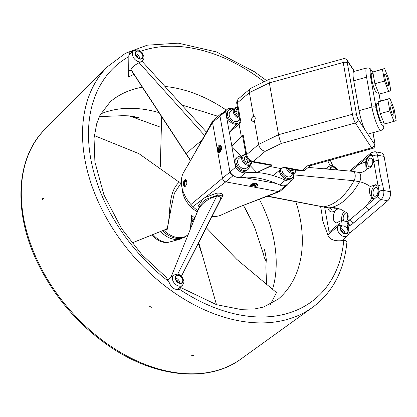 <?xml version="1.0" encoding="UTF-8"?>
<svg xmlns="http://www.w3.org/2000/svg" width="417" height="417" viewBox="0 0 417 417"><rect width="100%" height="100%" fill="white"/><g stroke="black" fill="none" stroke-linecap="round" stroke-linejoin="round"><path stroke-width="0.63" d="M163.907 230.366A21.992 15.168 49.6 0 0 187.587 235.016A21.992 15.168 49.6 0 1 163.907 230.366M185.508 186.258C184.168 184.663 184.304 182.823 185.909 180.728L186.519 180.384M255.022 183.313A1.663 0.777 -10.1 0 1 252.421 183.777M251.321 184.319A3.044 1.423 169.9 0 0 256.241 183.438M256.799 183.616A3.044 1.423 -10.1 0 1 254.047 185.377A3.044 1.423 -10.1 0 1 250.857 184.674M253.416 186.972L250.872 186.503A3.722 1.741 -10.1 0 1 250.346 185.805A3.722 1.741 -10.1 0 1 253.703 183.433A3.722 1.741 -10.1 0 1 257.675 184.496A3.722 1.741 -10.1 0 1 253.416 186.972L278.493 191.606A3.383 2.335 49.6 0 0 279.677 191.523L239.718 206.743L221.589 214.833A29.096 20.068 -130.4 0 1 212.091 216.381M197.82 210.679A29.096 20.068 -130.4 0 1 192.941 206.603A29.096 20.068 -130.4 0 1 190.934 204.502A29.096 20.068 -130.4 0 1 183.928 171.887L212.534 122.499L217.273 149.109A3.722 2.054 100.5 0 1 220.056 145.21A3.722 2.054 100.5 0 1 221.401 149.244A3.722 2.054 100.5 0 1 218.701 152.528A3.722 2.054 100.5 0 1 217.752 151.809L217.273 149.109M192.941 206.603L225.79 181.875L233.254 175.521A3.383 2.335 -130.4 0 1 229.955 172.065L219.994 116.145A3.383 2.335 -130.4 0 1 220.572 114.081A3.383 2.335 -130.4 0 1 222.084 113.69M288.251 183.454A3.383 2.335 -130.4 0 1 287.626 184.882A3.383 2.335 -130.4 0 1 285.953 185.252L285.942 185.247M276.356 183.48L242.856 177.293M185.992 186.076A3.044 1.684 100.5 0 1 185.2 186.253A3.044 1.684 100.5 0 1 184.1 182.954A3.044 1.684 100.5 0 1 186.305 180.264A3.044 1.684 100.5 0 1 186.493 180.321M185.388 179.446L185.628 179.451C187.541 182.323 187.191 184.783 184.585 186.826C182.563 184.267 182.828 181.807 185.388 179.446M185.977 179.602A3.722 2.054 -79.5 0 0 183.704 183.058A3.722 2.054 -79.5 0 0 184.83 186.842M221.208 146.341A3.044 1.684 -79.5 0 0 219.665 148.921A3.044 1.684 -79.5 0 0 220.186 151.887M221.49 147.587A1.663 0.917 -79.5 0 0 221.062 147.785A1.663 0.917 -79.5 0 0 220.405 150.011A1.663 0.917 -79.5 0 0 220.895 150.824M219.988 152.08A3.044 1.684 100.5 0 1 219.936 152.069A3.044 1.684 100.5 0 1 218.836 148.77A3.044 1.684 100.5 0 1 221.041 146.08A3.044 1.684 100.5 0 1 221.093 146.091M220.583 145.455A3.722 2.054 -79.5 0 0 218.383 149.317A3.722 2.054 -79.5 0 0 219.285 152.492M217.752 151.809L222.496 178.419A3.383 2.335 49.6 0 0 225.79 181.875L250.872 186.503M250.461 185.174A3.722 1.741 169.9 0 0 250.664 185.325A3.722 1.741 169.9 0 0 254.318 185.648A3.722 1.741 169.9 0 0 257.346 183.949M344.927 233.603A4.399 3.034 49.6 0 0 344.864 232.983A4.399 3.034 49.6 0 0 340.574 228.49M343.227 232.889A2.366 1.632 49.6 0 0 341.007 230.283M347.851 230.439A4.399 3.034 -130.4 0 1 347.095 233.124A4.399 3.034 -130.4 0 1 341.935 231.743A4.399 3.034 -130.4 0 1 341.393 226.426A4.399 3.034 -130.4 0 1 345.14 226.582A4.399 3.034 -130.4 0 1 347.851 230.439M139.836 58.807A4.399 3.034 49.6 0 0 139.773 58.187A4.399 3.034 49.6 0 0 135.483 53.699M138.136 58.099A2.366 1.632 49.6 0 0 135.911 55.487M142.755 55.649A4.399 3.034 -130.4 0 1 142.004 58.328A4.399 3.034 -130.4 0 1 136.844 56.947A4.399 3.034 -130.4 0 1 136.296 51.635A4.399 3.034 -130.4 0 1 140.049 51.791A4.399 3.034 -130.4 0 1 142.755 55.649M179.79 283.101A4.399 3.034 49.6 0 0 179.727 282.481A4.399 3.034 49.6 0 0 175.437 277.993M178.09 282.392A2.366 1.632 49.6 0 0 175.865 279.781M182.709 279.943A4.399 3.034 -130.4 0 1 181.958 282.627A4.399 3.034 -130.4 0 1 176.792 281.24A4.399 3.034 -130.4 0 1 176.25 275.929A4.399 3.034 -130.4 0 1 179.998 276.085A4.399 3.034 -130.4 0 1 182.709 279.943M330.092 169.354A4.399 3.034 -130.4 0 1 330.905 167.566A4.399 3.034 -130.4 0 1 336.764 169.943M372.058 197.872C369.379 194.536 368.774 190.751 370.239 186.524L375.618 184.726L378.026 186.347A7.105 3.925 100.5 0 1 378.229 186.743L378.902 190.517A7.105 3.925 100.5 0 1 377.077 196.678L374.69 198.711A7.105 3.925 100.5 0 1 373.543 198.794A7.105 3.925 100.5 0 1 372.058 197.872A81.206 44.848 -79.5 0 1 365.912 206.186A3.383 2.335 49.6 0 0 369.212 209.642L381.044 199.561A3.383 2.335 -130.4 0 1 377.75 196.105L377.077 196.678M376.306 184.913A7.105 3.925 -79.5 0 0 371.901 190.188A7.105 3.925 -79.5 0 0 372.751 197.997A7.105 3.925 -79.5 0 0 373.893 198.831M377.948 189.871A4.399 2.429 -79.5 0 0 376.322 187.608A4.399 2.429 -79.5 0 0 373.788 189.521A4.399 2.429 -79.5 0 0 373.1 193.999A4.399 2.429 -79.5 0 0 374.727 196.261A4.399 2.429 -79.5 0 0 377.26 194.348A4.399 2.429 -79.5 0 0 377.948 189.871M369.738 155.473A7.105 3.925 100.5 0 1 370.88 155.39A7.105 3.925 100.5 0 1 372.986 157.313L373.658 161.082A7.105 3.925 100.5 0 1 373.632 161.681C372.464 165.924 370.28 168.312 367.096 168.854L366.022 168.942L365.673 162.015A7.105 3.925 100.5 0 1 367.351 157.506L370.411 154.9A3.383 1.871 100.5 0 1 372.798 156.255L372.986 157.313M371.224 155.478A7.105 3.925 -79.5 0 0 366.361 162.14A7.105 3.925 -79.5 0 0 367.622 168.692M372.704 160.441A4.399 2.429 -79.5 0 0 371.078 158.179A4.399 2.429 -79.5 0 0 368.545 160.092A4.399 2.429 -79.5 0 0 367.857 164.569A4.399 2.429 -79.5 0 0 369.483 166.831A4.399 2.429 -79.5 0 0 372.016 164.918A4.399 2.429 -79.5 0 0 372.704 160.441M338.823 221.651A7.105 3.925 100.5 0 1 336.066 222.803A7.105 3.925 100.5 0 1 333.35 218.513A7.105 3.925 100.5 0 1 334.835 211.393L336.17 209.407L338.39 209L340.522 209.198L346.986 212.852L348.054 220.577A7.105 3.925 100.5 0 1 347.82 221.073L346.944 221.568L341.528 220.567L338.823 221.651L339.177 223.637L329.107 232.212A3.383 2.335 -130.4 0 1 328.57 234.239A6.766 4.665 49.6 0 0 327.84 235.214M344.895 210.929A7.105 3.925 -79.5 0 0 343.155 212.931A7.105 3.925 -79.5 0 0 341.747 220.609M346.058 221.406A4.399 2.429 -79.5 0 0 348.101 215.287A4.399 2.429 -79.5 0 0 346.475 213.03A4.399 2.429 -79.5 0 0 343.942 214.943A4.399 2.429 -79.5 0 0 343.254 219.42A4.399 2.429 -79.5 0 0 343.879 221M382.749 184.997C380.351 176.709 378.907 168.604 378.417 160.681L377.437 155.181A6.766 3.737 -79.5 0 0 374.935 151.705L381.591 152.93A6.766 3.737 100.5 0 1 384.093 156.406L390.385 191.726A6.766 3.737 100.5 0 1 387.706 200.791L381.044 199.561A6.766 3.737 -79.5 0 0 383.729 190.496L382.749 184.997A3.383 1.585 169.9 0 0 378.11 186.071L378.229 186.743M340.522 209.198L333.407 207.374L338.39 209M324.65 207.197L329.107 232.212M378.417 160.681A3.383 1.585 169.9 0 0 373.778 161.76L378.11 186.071A19.453 10.743 -79.5 0 1 378.026 186.347M374.69 198.711L350.41 219.389A3.383 2.335 49.6 0 0 353.71 222.845L351.124 225.044L349.149 224.7L348.497 223.001A3.383 2.335 -130.4 0 1 347.903 221.526L347.82 221.073M202.693 199.258L198.581 205.701A1.355 1.142 -162.9 0 1 199.368 206.868M170.928 277.352L197.413 211.68A47.371 32.297 22.1 0 1 197.439 211.612L199.712 206.029L205.711 199.415L217.038 195.359A1.355 0.777 76.5 0 0 216.465 193.196L204.825 197.658M198.581 205.701L199.081 207.572M197.439 211.612A47.371 32.297 22.1 0 1 216.689 196.225L217.038 195.359C219.754 195.036 221.338 195.323 221.792 196.214A1.355 1.204 -163.7 0 1 223.079 195.469C222.621 193.603 220.416 192.842 216.465 193.196M220.009 200.739L223.079 195.469M177.715 274.131L216.689 196.225A2.705 1.845 22.1 0 1 219.587 196.855A2.705 1.845 22.1 0 1 220.635 199.06L220.098 200.525A47.371 32.297 22.1 0 1 219.311 202.24L181.525 276.262M190.616 160.509L186.394 154.082A47.371 6.135 -33.3 0 1 201.802 140.508M131.047 70.004L131.037 69.649C131.741 67.418 134.441 65.12 139.148 62.743L141.921 61.408M129.26 70.442A6.766 4.665 49.6 0 0 131.235 70.285M181.416 276.158L220.635 199.06A47.371 32.297 22.1 0 1 220.098 200.525M346.944 221.568L346.975 221.74A4.061 2.799 49.6 0 0 347.684 223.512L348.497 223.001M347.184 225.196L348.127 230.492A4.738 3.268 -130.4 0 1 343.327 233.244A4.738 3.268 -130.4 0 1 341.106 226.228A2.028 1.47 -132.6 0 0 338.646 225.66A6.766 4.665 49.6 0 0 339.631 233.822A6.766 4.665 49.6 0 0 347.512 235.881L348.893 233.713L349.008 231.091L348.065 225.79A2.028 0.949 169.9 0 0 347.184 225.196A2.705 1.866 49.6 0 1 347.684 223.512L348.456 224.919L349.415 225.555L351.124 225.044M370.239 186.524A13.532 5.906 29.2 0 0 359.563 181.776A67.669 37.374 100.5 0 1 328.904 207.89A13.532 11.113 -97.1 0 1 329.816 208.104A67.716 37.4 100.5 0 0 333.407 207.374L336.17 209.407M348.091 225.962A0.678 0.469 -130.4 0 1 348.179 225.967L349.415 225.555M387.706 200.791L350.395 232.566A6.766 3.737 100.5 0 1 348.998 233.311M350.958 171.194L358.573 164.981A3.383 2.335 -130.4 0 1 359.152 162.922L370.989 152.836A3.383 2.335 49.6 0 0 370.411 154.9M308.21 167.41L352.751 171.351A5.921 3.268 100.5 0 1 352.918 171.371A5.921 3.268 100.5 0 1 355.169 174.874A5.921 3.268 100.5 0 1 354.017 180.749A67.669 37.374 100.5 0 1 323.352 206.863L267.589 196.094M367.096 168.854A13.532 11.113 -97.1 0 1 360.721 172.471L358.464 172.398A5.921 3.268 100.5 0 1 360.721 175.896A5.921 3.268 100.5 0 1 359.563 181.776L354.017 180.749L293.74 174.859M190.934 204.502L229.955 172.065M187.447 166.096L187.942 165.226M220.572 114.081L213.113 120.435A3.383 2.335 49.6 0 0 212.738 120.894A3.383 2.335 49.6 0 0 212.534 122.499L219.994 116.145M279.677 191.523A3.383 2.335 49.6 0 0 280.161 191.236L287.626 184.882M239.686 119.648L238.196 120.914A6.088 4.201 -130.4 0 1 231.049 119.001A6.088 4.201 -130.4 0 1 230.293 111.641L234.323 108.212A6.088 4.201 49.6 0 0 233.968 113.914A6.088 4.201 49.6 0 0 239.421 118.178M238.915 115.327L237.294 114.837L235.469 111.485L236.898 109.113L237.857 109.4M238.644 113.794L237.909 112.001L235.501 111.433M237.909 112.001L238.269 111.699M250.612 164.574L246.583 168.004A6.088 4.201 -130.4 0 1 239.436 166.091A6.088 4.201 -130.4 0 1 238.686 158.731L242.715 155.301A6.088 4.201 49.6 0 0 243.465 162.661A6.088 4.201 49.6 0 0 250.612 164.574L251.644 163.037L251.868 161.843M250.174 161.202L248.527 162.99L245.279 161.546L243.856 158.111L245.691 156.12L246.259 156.375M248.12 162.906L246.702 159.471L243.971 158.387M246.702 159.471L247.463 158.825M248.198 162.844L250.143 161.186M286.307 168.207A6.088 4.201 49.6 0 0 294.991 172.768L290.962 176.198A6.088 4.201 -130.4 0 1 284.561 175.062A6.088 4.201 -130.4 0 1 282.2 168.16M294.167 169.656L293.792 170.892L290.644 170.553L289.33 168.765M293.042 169.448L292.4 169.995L291.577 169.177M292.103 170.709L292.4 169.995M99.35 116.588L123.302 115.671L129.301 115.879A134.707 92.897 -130.4 0 1 138.934 117.651A134.707 92.897 -130.4 0 1 139.09 117.688L134.482 117.745L128.952 115.89M266.067 261.105L264.43 257.857L263.648 254.933L264.446 249.022A134.707 92.897 -130.4 0 1 266.296 259.41L265.853 267.396L266.64 284.462M191.804 355.451L193.639 355.456L191.627 355.748L191.804 355.451M42.862 197.971L43.175 197.846L43.524 198.367L42.862 199.852L42.503 199.336L42.862 197.971M149.635 306.318L151.371 307.287L149.635 306.318M179.899 287.49L180.108 289.085L178.221 289.455C174.186 289.653 171.309 287.589 169.594 283.252L166.373 277.435L142.041 254.87L121.467 228.422L103.906 194.802L94.904 161.947L94.049 138.058L96.708 123.708L99.976 115.259L110.197 101.826A129.588 89.368 49.6 0 1 128.681 90.916A129.588 89.368 49.6 0 1 142.322 87.21M133.873 74.315A137.474 94.805 49.6 0 0 128.598 77.109L128.879 54.695L130.015 52.094L133.409 50.983M45.156 129.088A151.235 104.297 49.6 0 0 23.493 217.398A151.235 104.297 49.6 0 0 113.252 347.887A151.235 104.297 49.6 0 0 240.979 359.006C208.239 383.353 154.41 377.614 108.748 345.87C77.927 324.405 54.236 296.779 37.681 262.991C12.984 212.519 15.648 157.767 45.156 129.088L107.503 66.668A158.345 109.197 49.6 0 0 84.823 159.127A158.345 109.197 49.6 0 0 178.794 295.747A158.345 109.197 49.6 0 0 312.526 307.392C332.782 292.322 344.26 270.435 346.96 241.73L345.401 240.494L340.944 240.724C334.82 241.156 330.618 239.723 328.335 236.423L322.607 220.426A137.474 94.805 49.6 0 0 320.569 206.431M167.577 279.416A137.474 94.805 49.6 0 0 168.067 279.786M324.264 168.838L326.834 167.921M181.744 104.954L217.976 116.296M160.295 167.102L161.66 116.734M197.366 211.789A21.992 15.168 -130.4 0 1 182.219 188.562M194.875 217.971L191.476 215.438L190.392 229.089M181.327 182.067L179.201 182.187C166.545 193.483 171.47 218.352 166.711 228.923L166.32 229.704L166.998 230.408L171.33 206.999L174.358 193.332L181.338 182.568M191.476 215.438L191.898 216.777L191.794 218.378L194.072 219.957M190.903 227.818L191.539 217.481L191.898 216.777M191.794 218.372L193.008 222.6M198.732 242.558L216.486 304.671M206.29 227.75L236.809 259.374L276.513 292.604L270.456 304.274M166.32 229.704L165.924 229.334L131.939 242.981M179.201 182.187L138.887 153.628L94.305 135.577M241.506 156.328A8.121 5.598 49.6 0 0 237.367 157.188L236.434 157.98A8.121 5.598 49.6 0 0 237.435 167.796A8.121 5.598 49.6 0 0 246.963 170.345L247.896 169.552A8.121 5.598 49.6 0 0 249.402 165.601M237.367 157.188A8.121 5.598 49.6 0 0 238.368 166.998A8.121 5.598 49.6 0 0 247.896 169.552M233.113 109.238A8.121 5.598 49.6 0 0 228.98 110.098L228.047 110.891A8.121 5.598 49.6 0 0 228.245 119.643A8.121 5.598 49.6 0 0 236.919 124.099L229.386 132.236L240.958 122.551L240.286 123.01L236.882 103.906A3.383 1.585 -10.1 0 1 237.44 102.801A6.766 4.665 -130.4 0 1 238.597 98.673C236.96 100.57 236.387 102.316 236.882 103.906M228.98 110.098A8.121 5.598 49.6 0 0 229.981 119.908A8.121 5.598 49.6 0 0 239.509 122.462A8.121 5.598 49.6 0 0 240.077 121.863M279.338 170.485A8.121 5.598 49.6 0 0 284.123 178.059A8.121 5.598 49.6 0 0 291.347 178.539L292.275 177.746A8.121 5.598 49.6 0 0 293.782 173.8M280.271 169.735A8.121 5.598 49.6 0 0 285.077 177.277A8.121 5.598 49.6 0 0 292.275 177.746M134.107 116.656A4.738 3.268 -130.4 0 1 132.955 116.452M265.77 255.913A4.738 3.268 -130.4 0 1 265.384 253.713M392.934 115.379A6.302 1.095 -105.5 0 1 390.526 108.686A6.302 1.095 -105.5 0 1 390.281 103.817A6.302 1.095 -105.5 0 1 393.012 109.603A6.302 1.095 -105.5 0 1 393.638 115.968A6.302 1.095 -105.5 0 1 392.934 115.379M387.612 85.475A6.302 1.095 -105.5 0 1 385.199 78.782A6.302 1.095 -105.5 0 1 384.954 73.913A6.302 1.095 -105.5 0 1 387.685 79.699A6.302 1.095 -105.5 0 1 388.31 86.069A6.302 1.095 -105.5 0 1 387.612 85.475M384.589 68.513L388.738 78.943L390.823 90.651L388.675 91.469L384.526 81.039L382.441 69.331L384.589 68.513L372.808 71.995L374.893 83.702L379.043 94.133L380.278 101.081L378.136 101.894L380.221 113.606L384.37 124.037L394.002 121.373L389.853 110.943L387.768 99.23L389.916 98.417L394.065 108.842L396.15 120.555L394.002 121.373M380.221 113.606L389.853 110.943M378.136 101.894L387.768 99.23M380.278 101.081L389.916 98.417M379.043 94.133L388.675 91.469M374.893 83.702L384.526 81.039M372.808 71.995L382.441 69.331M383.828 122.671L382.457 123.051A10.149 1.757 -105.5 0 1 381.326 122.098A10.149 1.757 -105.5 0 1 377.448 111.323A10.149 1.757 -105.5 0 1 377.051 103.484L378.349 103.124M378.5 92.772L377.13 93.147A10.149 1.757 -105.5 0 1 375.998 92.193A10.149 1.757 -105.5 0 1 372.12 81.419A10.149 1.757 -105.5 0 1 371.724 73.58L373.027 73.22M381.049 130.458L368.201 134.013A16.92 2.929 -105.5 0 1 367.695 133.93L364.64 129.265A16.92 2.929 -105.5 0 1 359.068 110.635L353.741 80.736A16.92 2.929 -105.5 0 1 353.861 71.5L366.71 67.945A16.92 2.929 74.5 0 0 366.585 77.187L371.912 107.086A16.92 2.929 74.5 0 0 381.049 130.458L382.968 129.223L383.687 128.024L384.125 123.427M252.806 116.703A2.836 1.564 100.5 0 1 253.604 116.364L253.828 116.39C255.538 117.167 255.72 118.6 254.375 120.695A2.836 1.564 100.5 0 1 252.728 121.952A2.836 1.564 100.5 0 1 251.623 119.715A2.836 1.564 100.5 0 1 252.806 116.703M364.64 129.265L358.021 119.158A3.383 0.584 -105.5 0 1 356.571 114.8L347.345 63.003A3.383 1.585 169.9 0 0 343.207 62.477A6.766 1.173 74.5 0 1 343.259 58.781L269.382 79.199A6.766 1.173 74.5 0 0 269.346 79.214A6.766 1.173 74.5 0 0 269.335 82.894L278.561 134.696A6.766 1.173 74.5 0 0 281.459 143.406L265.196 151.34A6.766 4.665 -130.4 0 1 258.603 144.428L254.375 120.695M253.604 116.364L249.376 92.631A6.766 4.665 -130.4 0 1 250.534 88.503A6.766 4.665 -130.4 0 1 251.227 88.055A6.766 4.665 -130.4 0 1 251.331 88.008M358.021 119.158A3.383 2.929 146.8 0 1 355.336 122.989L371.63 147.868L308.043 165.445L309.909 165.773L372.381 148.504C374.424 148.207 375.243 146.304 374.836 142.802A3.383 1.585 169.9 0 0 374.716 142.505A3.383 0.584 -105.5 0 1 374.315 144.037L367.695 133.93M293.448 176.063L293.797 178.038A9.857 6.797 -130.4 0 1 292.468 179.863A9.857 6.797 -130.4 0 1 285.343 180.196A89.327 61.601 49.6 0 0 273.036 175.536A89.327 61.601 49.6 0 0 256.929 172.549L269.773 166.284L270.013 166.534L271.874 164.944L270.258 165.241L252.123 161.895C248.907 161.045 246.906 158.981 246.108 155.703A3.383 1.585 169.9 0 1 246.666 154.598L243.147 134.847L231.92 146.471L229.386 132.236M245.389 172.815A9.857 6.797 -130.4 0 1 235.548 167.28L231.8 146.247L241.281 136.432L239.092 124.141L229.34 132.429L225.592 111.391A9.857 6.797 -130.4 0 1 226.921 109.572L221.323 114.336A9.857 6.797 49.6 0 0 219.999 116.161L229.955 172.049A9.857 6.797 49.6 0 0 239.791 177.579L245.389 172.815A89.327 61.601 49.6 0 1 256.929 172.549L270.013 166.534L281.595 168.677L283.461 167.087L302.08 170.522A3.383 1.871 100.5 0 1 300.938 170.907L305.416 169.787A6.766 4.665 -130.4 0 1 302.08 170.522L308.043 165.445M246.108 155.703L242.704 136.599L243.147 134.847M256.69 172.419L249.835 165.236M241.297 156.292L231.92 146.471M273.036 175.536L281.595 168.677M226.921 109.572A9.857 6.797 -130.4 0 1 233.431 108.973M239.791 177.579A89.327 61.601 -130.4 0 1 279.75 184.966A9.857 6.797 49.6 0 0 286.875 184.627L292.468 179.863M229.955 172.049L235.548 167.28M219.999 116.161L225.592 111.391M153.685 235.193A16.503 11.384 49.6 0 0 154.582 236.178A16.503 11.384 49.6 0 0 169.709 241.949L180.316 239.129A21.486 14.819 49.6 0 1 160.873 231.873M162.708 230.971A21.992 15.168 49.6 0 0 186.618 235.845L180.316 239.129M285.953 185.252L278.493 191.606L239.911 206.67M378.902 190.517L379.089 191.575A3.383 1.871 100.5 0 1 377.75 196.105M390.385 191.726L383.729 190.496A3.383 1.585 169.9 0 0 379.089 191.575M329.811 169.328A4.738 3.268 -130.4 0 1 332.672 166.743A4.738 3.268 -130.4 0 1 337.051 169.964M365.673 162.015A81.206 44.848 -79.5 0 0 358.573 164.981L367.351 157.506M348.054 220.577A81.206 44.848 -79.5 0 0 350.41 219.389L347.903 221.526A0.678 0.318 169.9 0 1 346.975 221.74M327.871 207.791A9.341 5.16 -79.5 0 0 332.073 211.899A71.088 39.261 -79.5 0 0 334.835 211.393M341.106 226.228A5.416 3.732 49.6 0 0 341.961 222.991L341.528 220.567M373.658 161.082L373.778 161.76A19.453 10.743 -79.5 0 0 373.632 161.681M190.486 160.733L186.284 154.326A2.705 0.349 -33.3 0 1 186.394 154.082L131.037 69.649M204.606 135.483L139.148 62.743M138.418 50.864A4.738 3.268 -130.4 0 1 142.88 57.661A4.738 3.268 -130.4 0 1 136.156 56.42A4.738 3.268 -130.4 0 1 138.418 50.864M133.643 50.785A6.766 4.665 49.6 0 0 134.477 58.959A6.766 4.665 49.6 0 0 142.421 61.085L143.818 58.865L143.974 56.738L142.103 52.547L139.549 50.478L137.667 49.816L133.643 50.785L128.858 54.856M178.372 275.157A4.738 3.268 -130.4 0 1 182.834 281.955A4.738 3.268 -130.4 0 1 176.11 280.714A4.738 3.268 -130.4 0 1 178.372 275.157M173.597 275.079A6.766 4.665 49.6 0 0 174.431 283.252A6.766 4.665 49.6 0 0 182.37 285.379L183.772 283.159L183.928 281.032L182.057 276.841L179.503 274.772L177.621 274.11L173.597 275.079L167.832 279.984M349.149 224.7A0.678 0.427 -13.9 0 0 348.456 224.919M337.754 170.027L335.383 167.196L331.614 165.664L330.634 165.69L328.252 166.717A6.766 4.665 49.6 0 0 327.037 169.083M349.008 231.091A2.028 0.949 169.9 0 0 348.127 230.492M341.961 222.991A2.028 0.949 169.9 0 0 339.177 223.637A3.383 2.335 -130.4 0 1 338.646 225.66L328.57 234.239M350.395 232.566L349.107 232.326M353.71 222.845L369.212 209.642M328.33 207.875L322.784 206.848A5.921 3.268 100.5 0 0 323.352 206.863L328.904 207.89A5.921 3.268 100.5 0 1 328.33 207.875L329.065 208.047A5.968 3.294 100.5 0 0 329.816 208.104A3.383 2.778 -97.1 0 1 332.073 211.899M384.093 156.406L377.437 155.181A3.383 1.585 169.9 0 0 372.798 156.255M322.784 206.848A5.921 3.268 100.5 0 1 322.768 206.848L267.141 196.266M239.212 116.984A5.28 3.638 -130.4 0 1 234.396 111.667A5.28 3.638 -130.4 0 1 237.581 107.826M251.477 161.739A5.28 3.638 -130.4 0 1 247.119 163.923A5.28 3.638 -130.4 0 1 242.746 158.507A5.28 3.638 -130.4 0 1 245.967 154.915M295.851 169.969A5.28 3.638 -130.4 0 1 292.307 172.341A5.28 3.638 -130.4 0 1 287.647 168.452M158.94 112.585A129.588 89.368 49.6 0 0 152.601 110.948A129.588 89.368 49.6 0 0 100.653 113.924M272.525 289.325A129.588 89.368 49.6 0 0 259.358 199.217M263.643 254.907L255.256 228.959A145.408 100.278 49.6 0 0 243.382 205.326L252.092 221.813M180.264 288.329L179.023 289.382M179.565 289.304A153.331 105.741 49.6 0 0 343.78 240.432M128.676 56.722A153.331 105.741 49.6 0 0 168.718 281.511M330.066 165.794A153.331 105.741 49.6 0 0 327.814 160.821M264.107 81.774A153.331 105.741 49.6 0 0 140.764 51.255M180.16 287.266L216.517 304.681L240.161 309.331L254.735 308.94L263.56 307.027L278.243 299.135A129.588 89.368 49.6 0 0 295.846 201.719M226.29 110.109A129.588 89.368 49.6 0 0 164.965 86.481M372.97 132.695L374.716 142.505M265.196 151.34L253.26 161.509A6.766 4.665 -130.4 0 1 246.666 154.598L258.603 144.428L278.561 134.696L352.433 114.274A6.766 1.173 74.5 0 0 355.336 122.989L281.459 143.406M240.958 122.551L237.44 102.801L249.376 92.631L269.335 82.894L343.207 62.477L352.433 114.274A3.383 1.585 169.9 0 1 356.571 114.8M383.984 123.062A13.532 2.346 -105.5 0 1 381.07 123.677A13.532 2.346 -105.5 0 1 376.051 107.612A3.383 1.585 169.9 0 0 371.912 107.086L359.068 110.635M376.051 107.612L370.723 77.708A3.383 1.585 169.9 0 0 366.585 77.187L353.741 80.736M370.723 77.708A13.532 2.346 -105.5 0 1 372.913 72.574M372.381 148.504A6.766 1.173 74.5 0 1 371.63 147.868A3.383 2.929 -33.2 0 0 374.315 144.037M347.345 63.003A3.383 0.584 -105.5 0 1 347.747 61.471A3.383 2.929 -33.2 0 0 347.366 60.507C345.896 58.776 344.525 58.203 343.259 58.781M347.747 61.471L354.242 71.39M271.874 164.944L253.26 161.509A3.383 1.871 100.5 0 1 252.123 161.895M279.75 184.966L285.343 180.196M169.709 241.949C164.637 243.533 159.237 241.813 153.503 236.788L152.528 235.694M186.618 235.845L188.218 234.484M206.457 132.163L142.124 61.335M186.284 154.326L131.037 69.983M142.421 61.085L142.088 61.372M182.37 285.379L177.569 289.471M347.512 235.881L341.961 240.609M374.935 151.705L370.989 152.836M349.545 171.069L359.11 162.953M328.252 166.717L325.62 168.958M358.464 172.398L352.918 171.371M212.712 120.951L187.728 165.601M237.508 107.44L235.97 107.44L234.323 108.212M245.9 154.53L244.378 154.53L242.715 155.301M294.991 172.768L296.023 171.231L296.252 170.042M134.482 117.745L160.185 127.096M240.979 359.006L312.526 307.392M332.839 165.883L330.238 160.154M266.541 80.585L254.255 71.641L216.36 51.906L178.267 43.154L147.237 45.182L125.553 53.23L107.503 66.668M198.273 243.45L202.339 255.168M379.105 94.117L380.34 101.06M372.834 72.157L370.228 68.685L368.993 68.023L366.71 67.945M374.836 142.802L373.033 132.679M354.455 71.333L347.366 60.507M282.888 167.571L300.938 170.907M310.243 165.679L305.416 169.787M251.227 88.055L269.351 79.214M250.534 88.503L238.597 98.673"/></g></svg>

